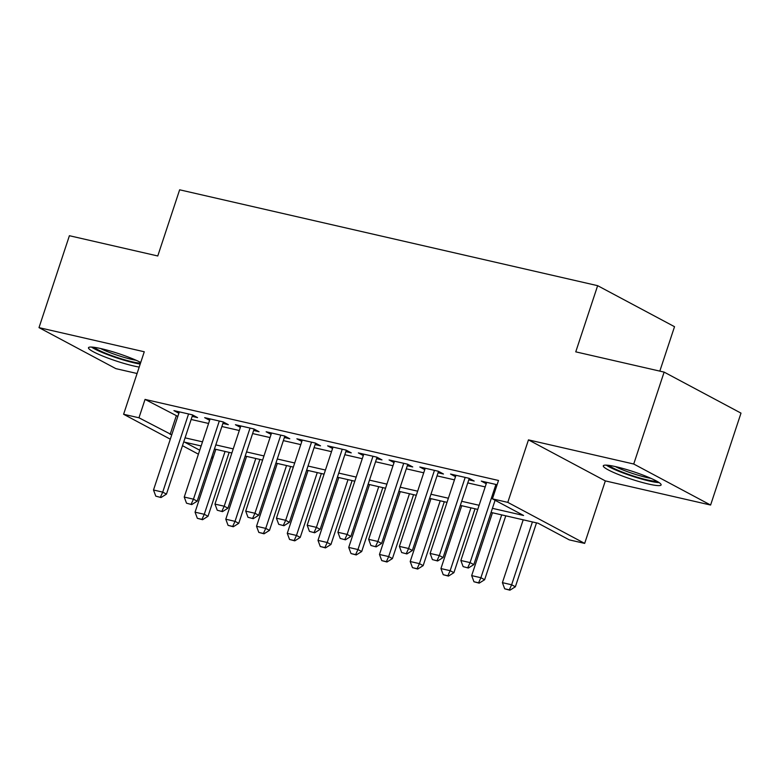 <?xml version="1.0" encoding="UTF-8"?>
<svg xmlns="http://www.w3.org/2000/svg" width="780" height="780" viewBox="0 0 780 780"><rect width="100%" height="100%" fill="white"/><g stroke="black" fill="none" stroke-linecap="round" stroke-linejoin="round"><path stroke-width="1.17" d="M140.732 362.466A30.449 3.881 -161.7 0 0 101.186 348.65A30.449 3.881 -161.7 0 0 88.481 347.734A30.449 3.881 -161.7 0 0 103.282 356.284A30.449 3.881 -161.7 0 0 133.595 365.947A30.449 3.881 -161.7 0 0 139.21 367.068M648.414 484.019A30.449 3.881 -161.7 0 0 661.118 484.926A30.449 3.881 -161.7 0 0 646.318 476.385A30.449 3.881 -161.7 0 0 616.005 466.723A30.449 3.881 -161.7 0 0 603.301 465.806A30.449 3.881 -161.7 0 0 618.101 474.357A30.449 3.881 -161.7 0 0 648.414 484.019M212.93 458.143L211.536 457.821M659.822 371.124L674.524 326.693L597.646 285.675L179.644 189.803L157.765 255.977L69.401 235.716L39 327.629L115.879 368.648L137.075 373.503M597.646 285.675L575.757 351.848L664.121 372.109L741 413.127L710.6 505.04L633.731 464.022L528.46 439.881L507.79 502.378L584.668 543.397L569.303 539.877L538.132 523.243L491.069 512.45M528.46 439.881L605.338 480.899L710.6 505.04M605.338 480.899L584.668 543.397M664.121 372.109L633.731 464.022M192.172 416.383L197.574 417.622L192.377 414.843L173.94 410.621L178.883 413.254M222.905 423.433L228.316 424.671L223.119 421.892L204.672 417.671L209.615 420.303M253.636 430.472L259.048 431.72L253.851 428.941L235.414 424.72L240.357 427.352M284.378 437.522L289.78 438.769L284.583 435.991L266.146 431.769L271.089 434.401M315.11 444.571L320.522 445.819L315.325 443.04L296.878 438.818L301.821 441.451M345.852 451.62L351.253 452.868L346.057 450.089L327.619 445.858L332.563 448.5M376.584 458.669L381.985 459.907L376.798 457.139L358.351 452.907L363.295 455.549M407.316 465.719L412.727 466.957L407.531 464.188L389.084 459.956L394.027 462.598M438.058 472.768L443.459 474.006L438.262 471.237L419.825 467.005L424.769 469.648M468.79 479.817L474.191 481.055L469.004 478.286L450.557 474.055L455.5 476.697M492.424 508.336L523.585 515.483L492.424 498.849L498.508 480.47L145.051 399.409L177.84 416.413M191.149 419.465L208.572 423.462M221.881 426.514L239.314 430.511M252.623 433.563L270.046 437.56M283.354 440.612L300.778 444.61M314.096 447.661L331.519 451.659M344.828 454.711L362.252 458.708M375.56 461.76L392.983 465.757M406.302 468.809L423.725 472.807M437.034 475.858L454.457 479.856M467.766 482.908L485.189 486.905M497.094 484.731L481.299 481.104L486.242 483.746M170.303 439.189L123.601 414.268L144.271 351.77L39 327.629M123.601 414.268L138.967 417.787L171.756 434.791M145.051 399.409L138.967 417.787M492.424 498.849L507.79 502.378M198.412 454.184L182.481 445.682M201.133 445.955L184.675 442.182L199.729 450.216M211.897 456.709L213.174 457.382M477.75 509.399L460.327 505.401M447.018 502.349L429.595 498.352M416.286 495.3L398.863 491.302M385.544 488.251L368.121 484.253M354.812 481.202L337.389 477.204M324.08 474.152L306.657 470.155M293.339 467.103L275.915 463.106M262.606 460.054L245.183 456.056M231.874 453.005L214.441 449.007M185.075 437.843L202.498 441.841M215.806 444.892L233.23 448.89M246.538 451.942L263.971 455.939M277.28 458.991L294.703 462.988M308.012 466.04L325.435 470.038M338.744 473.09L356.177 477.087M369.486 480.139L386.909 484.136M400.218 487.188L417.641 491.185M430.95 494.237L448.383 498.235M461.692 501.286L479.115 505.284M176.212 416.042L170.128 434.421M463.135 566.631L468.37 568.025L463.135 566.631L460.853 560.489L486.7 482.342M495.924 484.458L470.077 562.604L473.821 564.603L468.37 568.025M495.085 500.273L473.821 564.603M460.853 560.489L470.077 562.604L467.747 567.684M523.195 519.821L502.408 582.66L511.631 584.776L532.418 521.927M509.301 589.865L504.689 588.803L509.925 590.197L509.301 589.865L511.631 584.776L515.365 586.774L536.504 522.873M502.408 582.66L504.689 588.803M509.925 590.197L515.365 586.774M656.916 481.26A26.354 3.364 18.3 0 1 647.205 479.905A26.354 3.364 18.3 0 1 608.868 465.368M615.313 466.567A24.404 3.11 -161.7 0 0 646.776 477.516A24.404 3.11 -161.7 0 0 651.027 478.374M606.294 465.133A30.254 3.861 -161.7 0 0 649.282 481.016A30.254 3.861 -161.7 0 0 659.12 482.606M140.488 363.197A26.354 3.364 18.3 0 1 107.416 353.974A26.354 3.364 18.3 0 1 94.048 347.305M100.493 348.494A24.404 3.11 -161.7 0 0 108.829 352.17A24.404 3.11 -161.7 0 0 136.207 360.302M91.484 347.061A30.254 3.861 -161.7 0 0 105.787 353.925A30.254 3.861 -161.7 0 0 140.195 364.084M432.403 559.582L437.639 560.976L432.403 559.582L430.121 553.439L455.969 475.293M465.182 477.409L439.345 555.555L443.079 557.554L437.639 560.976M469.248 478.423L443.079 557.554M430.121 553.439L439.345 555.555L437.014 560.635M401.671 552.533L406.897 553.927L401.671 552.533L399.389 546.39L425.227 468.253M434.45 470.36L408.603 548.506L412.347 550.505L406.897 553.927M438.516 471.373L412.347 550.505M399.389 546.39L408.603 548.506L406.282 553.595M370.929 545.483L376.165 546.877L370.929 545.483L368.648 539.341L394.495 461.204M403.718 463.31L377.871 541.457L381.605 543.455L376.165 546.877M407.784 464.324L381.605 543.455M368.648 539.341L377.871 541.457L375.541 546.546M340.197 538.434L345.433 539.828L340.197 538.434L337.915 532.292L363.763 454.155M372.976 456.261L347.139 534.407L350.873 536.406L345.433 539.828M377.042 457.275L350.873 536.406M337.915 532.292L347.139 534.407L344.809 539.497M492.463 512.772L471.676 575.611L480.899 577.726L501.676 514.878M478.569 582.816L473.957 581.753L479.193 583.148L478.569 582.816L480.899 577.726L484.633 579.725L505.772 515.824M471.676 575.611L473.957 581.753M479.193 583.148L484.633 579.725M461.721 505.723L440.934 568.571L450.157 570.677L470.944 507.829M447.827 575.767L443.225 574.704L448.451 576.098L447.827 575.767L450.157 570.677L453.901 572.676L475.03 508.775M440.934 568.571L443.225 574.704M448.451 576.098L453.901 572.676M430.989 498.673L410.202 561.522L419.425 563.628L440.212 500.789M417.095 568.717L412.483 567.655L417.719 569.049L417.095 568.717L419.425 563.628L423.16 565.627L444.298 501.725M410.202 561.522L412.483 567.655M417.719 569.049L423.16 565.627M400.257 491.624L379.47 554.473L388.684 556.579L409.471 493.74M386.363 561.668L381.752 560.606L386.987 562L386.363 561.668L388.684 556.579L392.428 558.577L413.566 494.676M379.47 554.473L381.752 560.606M386.987 562L392.428 558.577M309.465 531.385L314.691 532.779L309.465 531.385L307.183 525.242L333.021 447.106M342.244 449.221L316.397 527.358L320.141 529.357L314.691 532.779M346.31 450.226L320.141 529.357M307.183 525.242L316.397 527.358L314.077 532.447M369.515 484.575L348.728 547.423L357.952 549.539L378.739 486.691M355.622 554.619L351.019 553.556L356.245 554.95L355.622 554.619L357.952 549.539L361.696 551.528L382.824 487.627M348.728 547.423L351.019 553.556M356.245 554.95L361.696 551.528M278.723 524.335L283.959 525.73L278.723 524.335L276.442 518.203L302.289 440.056M311.512 442.172L285.665 520.309L289.399 522.308L283.959 525.73M315.578 443.177L289.399 522.308M276.442 518.203L285.665 520.309L283.335 525.398M338.783 477.526L317.996 540.374L327.22 542.49L348.007 479.642M324.889 547.57L320.278 546.507L325.514 547.901L324.889 547.57L327.22 542.49L330.954 544.479L352.092 480.577M317.996 540.374L320.278 546.507M325.514 547.901L330.954 544.479M247.991 517.286L253.227 518.681L247.991 517.286L245.71 511.153L271.547 433.007M280.771 435.123L254.933 513.26L258.668 515.258L253.227 518.681M284.837 436.127L258.668 515.258M245.71 511.153L254.933 513.26L252.603 518.349M308.051 470.476L287.264 533.325L296.478 535.441L317.265 472.592M294.157 540.52L289.546 539.458L294.781 540.852L294.157 540.52L296.478 535.441L300.222 537.43L321.36 473.528M287.264 533.325L289.546 539.458M294.781 540.852L300.222 537.43M217.259 510.237L222.485 511.631L217.259 510.237L214.968 504.104L240.815 425.958M250.039 428.074L224.191 506.21L227.935 508.209L222.485 511.631M254.105 429.078L227.935 508.209M214.968 504.104L224.191 506.21L221.861 511.3M277.31 463.427L256.523 526.276L265.746 528.392L286.533 465.543M263.416 533.471L258.814 532.408L264.04 533.803L263.416 533.471L265.746 528.392L269.49 530.38L290.618 466.479M256.523 526.276L258.814 532.408M264.04 533.803L269.49 530.38M186.518 503.188L191.753 504.582L186.518 503.188L184.236 497.055L210.083 418.909M219.297 421.024L193.459 499.171L197.194 501.16L191.753 504.582M223.373 422.029L197.194 501.16M184.236 497.055L193.459 499.171L191.129 504.25M246.577 456.378L225.791 519.226L235.014 521.342L255.801 458.494M232.684 526.422L228.072 525.359L233.308 526.754L232.684 526.422L235.014 521.342L238.748 523.331L259.886 459.43M225.791 519.226L228.072 525.359M233.308 526.754L238.748 523.331M155.785 496.139L161.021 497.533L155.785 496.139L153.504 490.006L179.341 411.86M188.565 413.975L162.718 492.122L166.462 494.11L161.021 497.533M192.631 414.979L166.462 494.11M153.504 490.006L162.718 492.122L160.397 497.201M215.836 449.329L195.059 512.177L204.272 514.293L225.059 451.444M201.952 519.373L197.34 518.31L202.576 519.704L201.952 519.373L204.272 514.293L208.016 516.282L229.154 452.38M195.059 512.177L197.34 518.31M202.576 519.704L208.016 516.282"/></g></svg>
